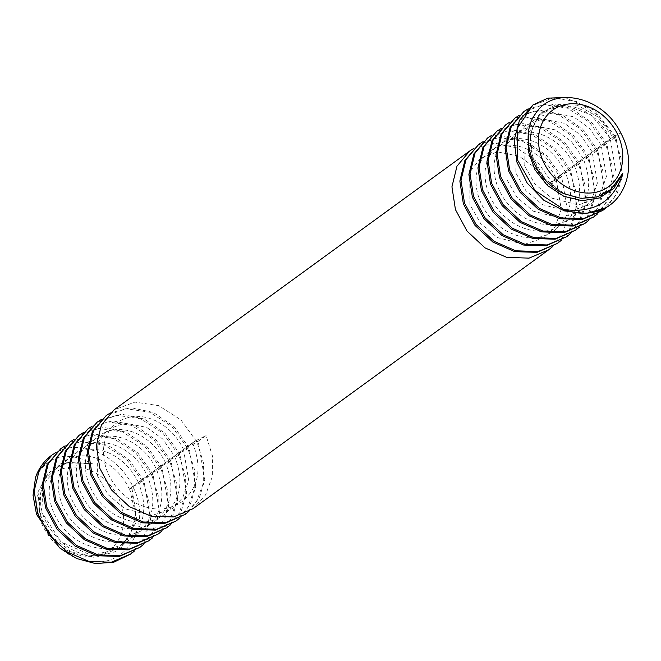 <?xml version="1.0" encoding="UTF-8"?>
<svg xmlns="http://www.w3.org/2000/svg" width="661" height="661" viewBox="0 0 661 661"><rect width="100%" height="100%" fill="white"/><g stroke="black" fill="none" stroke-linecap="round" stroke-linejoin="round"><path stroke-width="0.5" stroke-dasharray="3.31 2.48" d="M35.554 477.341C48.253 454.925 67.348 450.472 92.837 463.981L83.377 463.105L66.472 463.13L48.088 472.912L38.057 491.792C30.381 521.306 59.151 559.677 90.954 561.619C127.821 566.915 151.757 524.148 133.39 487.768C121.004 459.321 88.483 441.639 63.91 449.1L56.078 452.438M134.637 550.861L145.23 536.864L150.543 519.298L143.916 480.795L128.837 459.577L108.222 445.39L85.674 440.565L65.117 445.853M63.91 449.1A63.183 52.07 53.9 0 0 51.756 455.214M129.705 554.777L142.28 540.995L149.014 522.744L149.171 502.153L142.784 481.613L126.615 459.337L104.463 445.126L80.667 441.589L59.862 449.315M143.685 544.284L154.277 530.287L159.59 512.721L152.955 474.21L137.876 452.992L117.261 438.805L94.713 433.988L74.164 439.276M138.752 548.192L151.319 534.41L158.053 516.167L158.21 495.568L151.832 475.036L135.654 452.76L113.51 438.549L89.706 435.012L68.901 442.738M117.716 496.229A47.385 39.057 53.9 0 0 44.758 483.141A47.385 39.057 53.9 0 0 82.071 555.736A47.385 39.057 53.9 0 0 117.716 496.229M152.724 537.699L163.317 523.702L168.629 506.136L162.003 467.624L146.916 446.415L126.301 432.228L103.752 427.403L83.203 432.691M147.791 541.615L160.367 527.833L167.101 509.581L167.25 488.991L160.871 468.451L144.701 446.175L122.549 431.964L98.753 428.427L77.94 436.153M161.763 531.122L172.364 517.117L177.677 499.551L171.042 461.048L155.963 439.829L135.348 425.643L112.8 420.817L92.251 426.114M156.831 535.03L169.406 521.248L176.14 502.996L176.297 482.406L169.91 461.865L153.74 439.598L131.589 425.387L107.793 421.85L86.988 429.567M170.811 524.537L181.403 510.54L186.716 492.974L180.081 454.462L165.002 433.244L144.387 419.057L121.839 414.24L101.29 419.528M165.878 528.453L178.445 514.663L185.179 496.419L185.336 475.829L178.957 455.289L162.788 433.013L140.636 418.801L116.832 415.265L96.027 422.99M179.85 517.951L190.442 503.955L195.755 486.389L189.129 447.885L174.05 426.667L153.426 412.481L130.878 407.655L110.329 412.951M174.917 521.868L187.493 508.086L194.227 489.834L194.375 469.244L187.997 448.703L171.827 426.436L149.675 412.224L125.879 408.688L105.066 416.405M188.889 511.374L199.49 497.378L204.803 479.812L198.168 441.3L206.083 435.541L212.462 456.082L212.305 476.672L205.571 494.924L193.004 508.706M183.956 515.283L196.532 501.501L203.266 483.257L203.423 462.659L197.036 442.126L180.866 419.851L158.723 405.639L134.918 402.103L114.113 409.828M473.821 148.361L494.378 143.065L516.927 147.89L537.542 162.077L552.621 183.295L560.536 177.536L544.358 155.261L522.215 141.049L498.411 137.513L477.606 145.238M552.389 246.784L562.982 232.788L568.295 215.222L561.66 176.71L546.581 155.492L525.966 141.305L503.418 136.488L482.869 141.776M198.168 441.3L192.516 442.746C202.506 467.881 198.895 487.62 181.692 501.955C167.555 511.333 151.625 511.399 133.894 502.162C120.756 494.378 111.602 483.398 106.429 469.219C102.521 457.429 102.463 446.671 106.247 436.954C110.784 425.213 120.013 418.388 133.935 416.471C141.049 415.918 148.304 417.364 155.699 420.809C167.787 426.733 177.041 436.243 183.469 449.331L195.094 441.085L206.083 435.541M552.621 183.295L547.283 184.725L549.539 183.08L560.536 177.536M561.66 176.71L556.322 178.148L546.969 184.741L535.203 167.787L519.191 156.219L497.436 151.881L480.588 158.045L469.74 172.364L469.921 204.629L480.663 223.509L497.386 237.572L524.123 244.438L545.185 237.365L555.232 226.574L561.263 209.289L556.008 178.156C549.58 165.068 540.318 155.566 528.23 149.642C520.835 146.188 513.58 144.742 506.475 145.304C492.552 147.221 483.315 154.046 478.779 165.779C475.003 175.504 475.061 186.262 478.969 198.052C484.133 212.231 493.288 223.211 506.433 230.995C524.156 240.232 540.095 240.158 554.232 230.78C571.435 216.444 575.037 196.714 565.048 171.579C558.619 158.491 549.357 148.981 537.269 143.057C529.874 139.611 522.628 138.157 515.514 138.719C501.592 140.636 492.362 147.461 487.826 159.202C484.042 168.919 484.1 179.676 488.008 191.467C493.18 205.645 502.335 216.626 515.473 224.41C533.204 233.647 549.134 233.581 563.271 224.203C580.474 209.868 584.076 190.128 574.095 164.994C567.659 151.906 558.405 142.396 546.317 136.48C538.922 133.026 531.667 131.58 524.561 132.142C510.631 134.059 501.402 140.884 496.865 152.617C493.081 162.342 493.147 173.099 497.047 184.882C502.22 199.06 511.374 210.049 524.512 217.833C542.243 227.07 558.173 226.996 572.31 217.618C589.513 203.282 593.124 183.543 583.134 158.417L571.368 141.462L555.356 129.895L533.601 125.557L516.762 131.721L505.905 146.031L506.095 178.305L516.828 197.176L533.559 211.247L560.288 218.113L581.358 211.041L591.405 200.242L597.428 182.965L592.173 151.832L580.416 134.877L564.403 123.31L542.64 118.972L525.801 125.136L514.952 139.454L515.134 171.72L525.867 190.599L542.598 204.67L569.328 211.528L590.397 204.456L600.444 193.665L606.467 176.38L601.221 145.246L589.455 128.3L573.442 116.733L551.687 112.395L534.848 118.55L523.991 132.869L524.173 165.143L534.914 184.014L551.638 198.085L578.375 204.951L599.436 197.879L609.483 187.08L615.515 169.803L610.26 138.67C603.873 125.664 594.685 116.187 582.688 110.247C575.442 106.826 568.32 105.33 561.313 105.768C541.97 108.148 531.609 120.038 530.238 141.429C531.799 166.051 544.416 183.915 568.096 195.028C591.562 202.489 608.93 196.648 620.208 177.512M561.429 240.199L572.021 226.202L577.334 208.636L570.707 170.133L555.62 148.915L535.005 134.728L512.457 129.903L491.908 135.199M556.496 244.116L569.071 230.334L575.805 212.082L575.954 191.492L569.575 170.951L553.406 148.684L531.254 134.472L507.458 130.936L486.645 138.653M570.468 233.622L581.069 219.626L586.373 202.059L579.747 163.548L564.668 142.33L544.053 128.143L521.504 123.326L500.955 128.614M565.535 237.53L578.111 223.749L584.845 205.505L585.002 184.906L578.615 164.374L562.445 142.098L540.293 127.887L516.497 124.351L495.692 132.076M579.515 227.037L590.108 213.04L595.421 195.474L588.786 156.971L573.707 135.753L553.092 121.566L530.543 116.741L509.995 122.029M574.583 230.953L587.15 217.172L593.884 198.92L594.041 178.33L587.662 157.789L571.492 135.513L549.341 121.302L525.536 117.765L504.731 125.491M588.554 220.46L599.147 206.455L604.46 188.889L597.833 150.386L582.754 129.168L562.131 114.981L539.583 110.164L519.034 115.452M583.622 224.368L596.197 210.586L602.931 192.343L603.08 171.744L596.701 151.212L580.532 128.936L558.38 114.725L534.584 111.188L513.771 118.906M597.594 213.875L608.194 199.878L613.507 182.312L606.872 143.801L591.793 122.582L571.178 108.396L548.63 103.579L528.081 108.867M592.661 217.791L605.236 204.009L611.97 185.758L612.127 165.167L605.74 144.627L589.571 122.351L567.427 108.14L543.623 104.603L522.818 112.329M606.781 207.166L617.3 193.161L622.563 175.628L615.92 137.224L594.289 110.255L564.874 97.44M601.708 211.206L614.276 197.424L621.01 179.172L621.166 158.582L614.788 138.042L598.618 115.774L576.466 101.563L552.662 98.026L531.857 105.743M133.39 487.768L129.531 488.81L186.047 447.671L197.036 442.126M143.916 480.795L138.265 482.241C131.828 469.153 122.574 459.643 110.486 453.719C103.091 450.265 95.837 448.819 88.731 449.381C74.8 451.298 65.571 458.123 61.035 469.855C57.251 479.58 57.317 490.338 61.217 502.129C66.389 516.307 75.544 527.288 88.681 535.071C106.413 544.309 122.343 544.243 136.48 534.865C153.683 520.529 157.293 500.79 147.304 475.656C140.876 462.568 131.613 453.058 119.525 447.133C112.13 443.688 104.876 442.242 97.77 442.796C83.848 444.721 74.61 451.546 70.074 463.278C66.298 473.003 66.356 483.761 70.264 495.543C75.428 509.722 84.583 520.703 97.729 528.494C115.452 537.732 131.39 537.657 145.527 528.279C162.73 513.944 166.332 494.205 156.343 469.07C149.915 455.983 140.653 446.481 128.573 440.557C121.17 437.103 113.923 435.657 106.809 436.219C92.887 438.136 83.658 444.96 79.122 456.693C75.337 466.418 75.395 477.176 79.303 488.966C84.476 503.145 93.631 514.126 106.768 521.909C124.499 531.147 140.429 531.08 154.567 521.703C171.769 507.359 175.38 487.628 165.39 462.493C158.954 449.406 149.7 439.896 137.612 433.971C130.217 430.526 122.963 429.08 115.857 429.633C101.926 431.55 92.697 438.383 88.161 450.116C84.377 459.841 84.443 470.591 88.343 482.381C93.515 496.56 102.67 507.541 115.807 515.332C133.539 524.57 149.469 524.495 163.606 515.117C180.808 500.782 184.419 481.043 174.43 455.908L162.664 438.962L146.651 427.394L124.896 423.057L108.057 429.212L97.2 443.531L97.39 475.804L108.123 494.676L124.855 508.747L151.584 515.613L172.653 508.532L182.7 497.741L188.724 480.464L183.469 449.331M92.837 463.981L63.01 462.056L42.899 481.167L41.899 512.482L60.886 541.739L91.854 555.595L121.434 547.564L136.901 520.901L131.795 487.157L142.784 481.613M38.057 491.792L39.834 514.795L51.889 536.575L71.603 552.018L94.606 557.463L115.791 551.538L130.432 535.493L135.34 512.886L129.531 488.81L140.834 480.58L151.832 475.036M152.955 474.21L147.304 475.656M129.531 488.81L129.217 488.818C122.789 475.73 113.527 466.228 101.439 460.304C94.044 456.85 86.798 455.404 79.684 455.966C65.761 457.883 56.532 464.708 51.996 476.441C48.212 486.166 48.27 496.923 52.178 508.714C57.35 522.892 66.505 533.873 79.642 541.656C97.374 550.894 113.304 550.82 127.441 541.442C144.643 527.106 148.246 507.375 138.265 482.241M138.579 482.224L149.882 473.995L160.871 468.451M162.003 467.624L156.343 469.07M147.618 475.639L158.921 467.418L169.91 461.865M171.042 461.048L165.39 462.493M156.665 469.062L167.96 460.833L178.957 455.289M180.081 454.462L174.43 455.908M165.704 462.477L177.008 454.256L187.997 448.703M189.129 447.885L183.791 449.315M174.744 455.9L195.094 441.085M549.539 183.08L558.586 176.495L569.575 170.951M556.322 178.148L567.625 169.918L556.008 178.156M570.707 170.133L565.048 171.579M565.37 171.563L576.665 163.333L567.625 169.918L578.615 164.374M579.747 163.548L574.095 164.994M574.409 164.977L585.712 156.756L576.665 163.333L587.662 157.789M588.786 156.971L583.134 158.417M583.448 158.4L594.751 150.171L585.712 156.756L596.701 151.212M597.833 150.386L592.173 151.832M592.496 151.815L603.799 143.594L594.751 150.171L605.74 144.627M606.872 143.801L601.221 145.246M601.535 145.238L612.838 137.009L603.799 143.594L614.788 138.042M615.92 137.224L610.26 138.67M564.345 193.838L544.532 178.544L532.312 156.839L530.337 133.803L538.897 114.865L555.876 104.488L577.202 105.165L597.825 116.865L612.838 137.009L620.77 133.001M610.574 138.653L591.198 114.973L564.998 105.074L541.268 112.139L528.428 133.53M66.472 463.13C55.359 465.584 47.526 472.194 42.973 482.968C36.471 503.806 42.329 523.165 60.539 541.037C99.34 578.152 154.046 536.558 129.217 488.818"/><path stroke-width="0.99" d="M56.078 452.438L51.946 455.074L39.23 470.277L34.198 490.883L37.702 513.688L49.294 535.162L67.29 551.968L89.045 561.486L111.329 562.205L130.837 553.951L134.637 550.861M51.756 455.214A63.183 52.07 53.9 0 0 51.566 455.355A63.183 52.07 53.9 0 0 35.554 477.341L33.05 495.279L36.52 514.365L59.515 547.82L76.693 558.553L95.407 563.56L113.709 562.263L130.837 553.951M65.117 445.853L60.986 448.497L48.27 463.7L43.238 484.306L46.741 507.111L58.333 528.577L76.337 545.383L98.092 554.901L120.376 555.62L139.876 547.374L143.685 544.284M60.986 448.497L47.146 464.518L42.106 485.124L45.617 507.929L57.201 529.403L75.205 546.209L96.96 555.727L119.244 556.446L139.876 547.374M74.164 439.276L70.033 441.912L57.317 457.115L52.285 477.721L55.788 500.526L67.381 522L85.376 538.806L107.132 548.324L129.416 549.043L148.923 540.789L152.724 537.699M70.033 441.912L56.185 457.941L51.153 478.547L54.656 501.352L66.249 522.818L84.244 539.624L106 549.142L128.284 549.861L148.923 540.789M83.203 432.691L79.072 435.326L66.356 450.529L61.324 471.136L64.828 493.941L76.42 515.415L94.416 532.221L116.171 541.739L138.455 542.458L157.962 534.212L161.763 531.122M79.072 435.326L65.224 451.356L60.192 471.962L63.696 494.767L75.288 516.241L93.284 533.039L115.047 542.565L137.331 543.284L157.962 534.212M92.251 426.114L88.111 428.749L75.404 443.952L70.363 464.559L73.867 487.364L85.459 508.838L103.463 525.644L125.218 535.154L147.502 535.873L167.01 527.627L170.811 524.537M88.111 428.749L74.272 444.779L69.24 465.385L72.743 488.19L84.327 509.656L102.331 526.462L124.086 535.98L146.37 536.699L167.01 527.627M101.29 419.528L97.159 422.164L84.443 437.367L79.411 457.974L82.914 480.787L94.506 502.253L112.502 519.059L134.257 528.577L156.541 529.296L176.049 521.042L179.85 517.951M97.159 422.164L83.311 438.193L78.279 458.8L81.782 481.605L93.375 503.071L111.37 519.877L133.125 529.395L155.409 530.122L176.049 521.042M110.329 412.951L106.198 415.587L93.482 430.79L88.45 451.397L91.953 474.201L103.546 495.676L121.55 512.473L143.305 521.992L165.589 522.711L185.088 514.465L188.889 511.374M106.198 415.587L92.35 431.608L87.318 452.215L90.821 475.019L102.414 496.494L120.418 513.3L142.173 522.818L164.457 523.537L185.088 514.465M473.821 148.361L469.69 150.997L456.974 166.2L451.942 186.807L455.446 209.611L467.038 231.086L485.042 247.892L506.797 257.402L529.081 258.12L548.58 249.875L552.389 246.784M469.69 150.997L114.113 409.828L101.397 425.031L96.366 445.638L99.869 468.442L111.453 489.908L129.457 506.714L151.212 516.233L173.496 516.952L193.004 508.706L548.58 249.875M482.869 141.776L478.738 144.412L466.022 159.615L460.99 180.222L464.493 203.034L476.085 224.5L494.081 241.306L515.836 250.825L538.12 251.544L557.628 243.289L561.429 240.199M478.738 144.412L464.89 160.441L459.858 181.048L463.361 203.852L474.953 225.327L492.949 242.124L514.704 251.643L536.988 252.37L557.628 243.289M491.908 135.199L487.777 137.835L475.061 153.038L470.029 173.645L473.532 196.449L485.124 217.923L503.128 234.721L524.884 244.24L547.159 244.958L566.667 236.712L570.468 233.622M487.777 137.835L473.929 153.864L468.897 174.463L472.4 197.267L483.992 218.741L501.988 235.547L523.743 245.066L546.036 245.785L566.667 236.712M500.955 128.614L496.816 131.25L484.1 146.453L479.068 167.059L482.571 189.864L494.164 211.338L512.168 228.144L533.923 237.663L556.207 238.381L575.706 230.127L579.515 227.037M496.816 131.25L482.976 147.279L477.944 167.886L481.439 190.69L493.032 212.156L511.036 228.962L532.791 238.481L555.075 239.199L575.706 230.127M509.995 122.029L505.863 124.665L493.147 139.876L488.115 160.474L491.619 183.279L503.203 204.753L521.207 221.559L542.962 231.077L565.246 231.796L584.754 223.55L588.554 220.46M505.863 124.665L492.015 140.694L486.983 161.301L490.487 184.105L502.079 205.579L520.075 222.385L541.83 231.904L564.114 232.622L584.754 223.55M519.034 115.452L514.902 118.088L502.186 133.291L497.155 153.897L500.658 176.702L512.25 198.176L530.254 214.982L552.009 224.492L574.293 225.219L593.793 216.965L597.594 213.875M514.902 118.088L501.055 134.117L496.023 154.724L499.526 177.528L511.118 198.994L529.122 215.8L550.877 225.318L573.161 226.037L593.793 216.965M528.081 108.867L523.942 111.502L511.234 126.705L506.194 147.312L509.697 170.125L521.289 191.591L539.293 208.397L561.049 217.915L583.332 218.634L602.84 210.388L606.781 207.166M523.942 111.502L510.102 127.532L505.07 148.138L508.573 170.943L520.157 192.409L538.161 209.215L559.917 218.733L582.201 219.46L602.84 210.388M563.891 209.545A63.183 52.07 53.9 0 0 605.831 207.744C628.851 194.871 635.775 160.342 620.77 133.001C603.154 96.184 552.976 85.087 535.36 113.915C518.075 136.959 533.336 180.932 564.345 193.838L581.176 198.383L597.395 196.829L610.971 189.418L622.836 173.24C613.962 201.44 594.313 213.536 563.891 209.545L535.046 190.55L517.753 160.392L517.084 128.523L532.989 104.925L519.463 120.319L514.184 140.025L516.861 162.003L527.172 183.08L543.755 200.2L564.312 210.876L586.001 213.536L605.831 207.744M564.874 97.44L547.804 98.175L532.989 104.925M616.845 132.919A47.385 39.057 53.9 0 0 543.887 119.823A47.385 39.057 53.9 0 0 581.193 192.425A47.385 39.057 53.9 0 0 616.845 132.919M528.428 133.53L528.329 151.526L534.931 169.728L547.341 185.427L563.841 196.292L582.118 200.688L599.601 197.912L613.838 188.327L622.836 173.24"/></g></svg>
